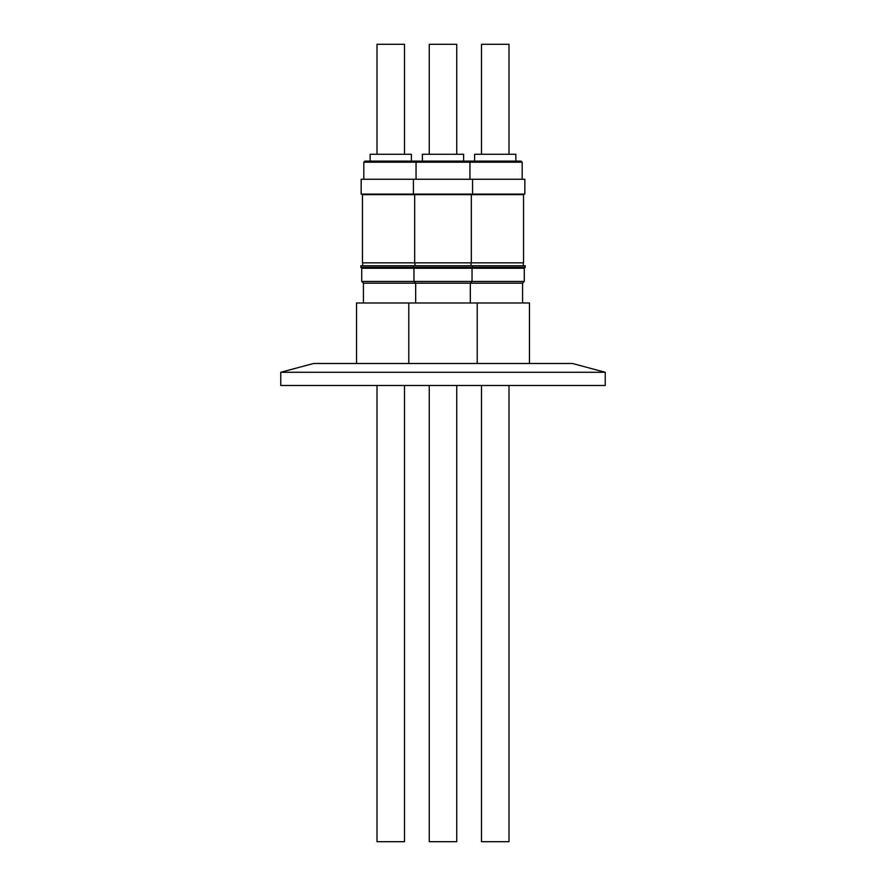 <?xml version="1.0" encoding="UTF-8"?>
<svg xmlns="http://www.w3.org/2000/svg" width="886" height="886" viewBox="0 0 886 886"><rect width="100%" height="100%" fill="white"/><g stroke="black" fill="none" stroke-linecap="round" stroke-linejoin="round"><path stroke-width="1.33" d="M417.151 161.108L468.849 161.108L463.622 161.108L468.849 161.108L469.945 162.204L363.814 162.204L364.91 161.108L422.378 161.108L417.151 161.108L416.055 162.204L416.055 179.249M370.138 161.108L370.138 154.286L411.381 154.286L411.381 161.108M377.004 154.286L377.004 44.3L404.503 44.3L404.503 154.286M361.167 179.249L524.833 179.249L524.833 194.1L361.167 194.1L361.167 179.249M362.44 194.654L523.56 194.654L523.56 262.843L362.44 262.843L362.44 194.654M404.692 267.339L525.188 267.339L525.188 265.789L360.812 265.789L360.812 267.339L404.692 267.339M363.426 302.99L363.426 283.155L522.574 283.155L524.279 281.449L524.279 268.248L525.188 267.339M363.426 283.155L361.721 281.449L524.279 281.449M361.721 281.449L361.721 268.248L524.279 268.248M377.004 385.476L377.004 841.7L404.503 841.7L404.503 385.476M474.619 161.108L474.619 154.286L515.862 154.286L515.862 161.108L500.856 161.108M481.497 154.286L481.497 44.3L508.996 44.3L508.996 154.286M468.849 161.108L521.09 161.108L522.186 162.204L469.945 162.204L469.945 179.249M356.549 363.481L356.549 302.99L529.451 302.99L529.451 363.481M481.497 385.476L481.497 841.7L508.996 841.7L508.996 385.476M422.378 154.286L422.378 161.108L422.378 154.286L463.622 154.286L463.622 161.108M429.256 44.3L429.256 154.286L429.256 44.3L456.744 44.3L456.744 154.286M429.256 841.7L429.256 385.476L429.256 841.7L456.744 841.7L456.744 385.476M280.773 385.476L280.773 372.275L605.227 372.275L605.227 385.476L280.773 385.476M280.773 372.275L313.611 363.481L572.389 363.481L605.227 372.275M363.814 179.249L363.814 162.204M362.706 194.654L362.706 194.1M362.706 262.843L362.706 265.789M522.186 179.249L522.186 162.204M523.294 194.654L523.294 194.1M523.294 262.843L523.294 265.789M472.581 179.249L472.581 194.1M414.681 194.654L414.681 262.843M414.958 194.654L414.958 194.1M414.958 262.843L414.958 265.789M415.667 302.99L415.667 283.155L413.961 281.449L413.961 268.248L413.053 265.789M408.789 363.481L408.789 302.99M477.211 363.481L477.211 302.99M470.333 302.99L470.333 283.155L472.039 281.449L472.039 268.248L472.947 265.789M471.042 262.843L471.042 265.789M471.042 194.654L471.042 194.1M471.319 194.654L471.319 262.843M413.419 179.249L413.419 194.1M522.574 302.99L522.574 283.155M361.721 268.248L360.812 267.339"/></g></svg>
